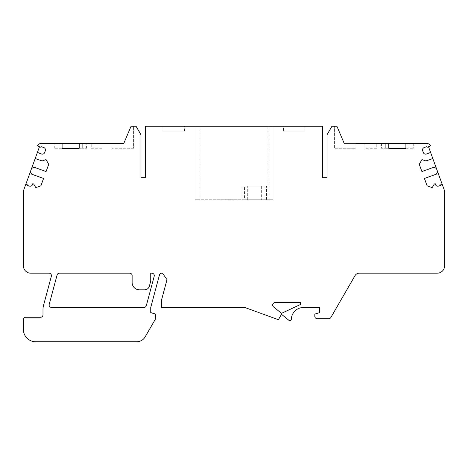 <?xml version="1.0" encoding="UTF-8"?>
<svg xmlns="http://www.w3.org/2000/svg" width="468" height="468" viewBox="0 0 468 468"><rect width="100%" height="100%" fill="white"/><g stroke="black" fill="none" stroke-linecap="round" stroke-linejoin="round"><path stroke-width="0.35" stroke-dasharray="2.34 1.75" d="M430.367 151.825L429.22 152.24L428.782 153.182L426.477 154.025A2.451 2.451 0 0 1 423.341 152.556L422.668 150.719A2.451 2.451 0 0 1 424.137 147.578L426.436 146.741L427.378 147.18L429.887 146.268A0.737 0.737 0 0 0 430.191 145.098A4.896 4.896 0 0 0 426.477 143.395L344.196 143.395L336.919 126.249L344.196 143.395L355.955 143.395L355.955 148.292L334.404 148.292L334.404 126.249L336.919 126.249L344.196 143.395M385.72 143.395L381.42 143.395L385.72 143.395L385.72 148.292L381.42 148.292L388.768 148.292L385.72 148.292L385.72 143.395M405.908 148.292L413.256 148.292L408.956 148.292L408.956 143.395L405.908 143.395L413.256 143.395L408.956 143.395L408.956 148.292L405.908 148.292L405.908 143.395M376.769 143.395L365.011 143.395L376.769 143.395L376.769 148.292L365.011 148.292L376.769 148.292M428.53 146.759L444.6 190.921L444.6 265.836A7.348 7.348 0 0 1 437.252 273.183L359.272 273.183A4.896 4.896 0 0 0 355.031 275.629L330.853 317.503A2.451 2.451 0 0 1 328.729 318.731L317.263 318.731A2.451 2.451 0 0 1 314.812 316.28L314.812 314.104L319.708 312.606L319.708 307.464L303.545 307.464A12.244 12.244 0 0 0 291.312 319.24A1.468 1.468 0 0 1 288.92 320.323L281.508 314.32L278.396 319.708L244.758 307.464L161.513 307.464L161.513 300.117L167.006 279.624L162.495 273.183L161.805 273.183A2.451 2.451 0 0 0 159.442 274.997L150.737 307.464L150.737 312.606L155.639 314.104L155.639 318.731L145.174 336.849A9.793 9.793 0 0 1 136.691 341.751L35.644 341.751A12.244 12.244 0 0 1 23.4 329.507L23.4 319.708A2.451 2.451 0 0 1 25.851 317.263L40.54 317.263A2.451 2.451 0 0 0 42.992 314.812L42.992 309.401A14.695 14.695 0 0 1 43.489 305.598L51.351 276.266A2.451 2.451 0 0 0 48.988 273.183L30.748 273.183A7.348 7.348 0 0 1 23.4 265.836L23.4 190.921L39.47 146.759L38.113 146.268A0.737 0.737 0 0 1 37.809 145.098A4.896 4.896 0 0 1 41.523 143.395L123.804 143.395L131.081 126.249L136.048 126.249L140.944 134.731L140.944 177.676L145.355 177.676L145.355 126.249L322.645 126.249L322.645 177.676L327.056 177.676L327.056 134.731L331.952 126.249L336.919 126.249L334.404 126.249L334.404 148.292L355.955 148.292L355.955 143.395M283.468 126.249L305.019 126.249L283.468 126.249L283.468 131.151L305.019 131.151L283.468 131.151M261.331 199.719L199.959 199.719L199.959 126.249L268.041 126.249L195.062 126.249L195.062 199.719L199.959 199.719L195.062 199.719L195.062 126.249L199.959 126.249L199.959 199.719L272.938 199.719L272.938 126.249L272.938 199.719L261.331 199.719L261.331 186.001L266.567 186.001L242.079 186.001L261.331 186.001M268.041 126.249L272.938 126.249L268.041 126.249L268.041 199.719L268.041 126.249M162.981 126.249L184.532 126.249L162.981 126.249L162.981 131.151L184.532 131.151L184.532 126.249M123.804 143.395L131.081 126.249L123.804 143.395L112.045 143.395L112.045 148.292L112.045 143.395M59.044 143.395L54.744 143.395L59.044 143.395L59.044 148.292L62.092 148.292L54.744 148.292L59.044 148.292L59.044 143.395M82.28 143.395L86.58 143.395L82.28 143.395L82.28 148.292L86.58 148.292L79.232 148.292L82.28 148.292L82.28 143.395M91.231 143.395L102.989 143.395L91.231 143.395L91.231 148.292L102.989 148.292L91.231 148.292M39.47 146.759L40.622 147.18L41.564 146.741L43.863 147.578A2.451 2.451 0 0 1 45.332 150.719L44.659 152.556A2.451 2.451 0 0 1 41.523 154.025L39.218 153.182L38.78 152.24L37.633 151.825M437.574 171.616L436.404 174.125L424.435 178.478L427.091 185.784L432.198 187.645L434.298 184.012L435.193 183.684L435.527 184.608A2.451 2.451 0 0 0 438.662 186.071L440.505 185.398L440.944 184.462L442.096 184.041M25.904 184.041L27.056 184.462L27.495 185.398L29.338 186.071A2.451 2.451 0 0 0 32.473 184.608L32.807 183.684L33.702 184.012L35.802 187.645L40.909 185.784L43.565 178.478L31.596 174.125L30.426 171.616M35.199 158.5L42.079 161.004L46.016 159.57L48.736 164.274L46.075 171.575L34.111 167.222L31.602 168.392M432.801 158.5L425.921 161.004L421.984 159.57L419.264 164.274L421.925 171.575L433.889 167.222L436.398 168.392M79.232 143.395L79.232 148.292M62.092 143.395L62.092 148.292M102.989 143.395L102.989 148.292M365.011 148.292L365.011 143.395M388.768 143.395L388.768 148.292M133.596 148.292L112.045 148.292L133.596 148.292L133.596 126.249L133.596 148.292M305.019 131.151L305.019 126.249M247.315 199.719L247.315 186.001M184.532 131.151L162.981 131.151M244.53 199.719L264.122 199.719L244.53 199.719L244.53 186.001L264.122 186.001L244.53 186.001M264.122 199.719L264.122 186.001M129.677 273.183L59.442 273.183A2.451 2.451 0 0 0 57.078 274.997L49.204 304.381A2.451 2.451 0 0 0 51.568 307.464L143.963 307.464A2.451 2.451 0 0 0 146.326 305.651L154.2 276.266A2.451 2.451 0 0 0 151.837 273.183L150.737 273.183L150.737 281.016L149.351 286.205A4.896 4.896 0 0 1 144.618 289.832L139.476 289.832A7.348 7.348 0 0 1 132.128 282.485L132.128 275.629A2.451 2.451 0 0 0 129.677 273.183M300.608 302.568L275.12 302.568A2.451 2.451 0 0 0 273.575 306.92L281.508 313.344L300.608 304.434L300.608 302.568M86.58 148.292L86.58 143.395M54.744 148.292L54.744 143.395M381.42 143.395L381.42 148.292M413.256 143.395L413.256 148.292M266.567 199.719L266.567 186.001M242.079 199.719L242.079 186.001"/><path stroke-width="0.7" d="M428.53 146.759L430.367 151.825L429.22 152.24L428.782 153.182L426.477 154.025A2.451 2.451 0 0 1 423.341 152.556L422.668 150.719A2.451 2.451 0 0 1 424.137 147.578L426.436 146.741L427.378 147.18L429.887 146.268A0.737 0.737 0 0 0 430.191 145.098A4.896 4.896 0 0 0 426.477 143.395L355.955 143.395M112.045 143.395L123.804 143.395L131.081 126.249L136.048 126.249L140.944 134.731L140.944 177.676L145.355 177.676L145.355 126.249L322.645 126.249L322.645 177.676L327.056 177.676L327.056 134.731L331.952 126.249L336.919 126.249L344.196 143.395M430.367 151.825L432.801 158.5L425.921 161.004L421.984 159.57L419.264 164.274L421.925 171.575L433.889 167.222L436.398 168.392L437.574 171.616L436.404 174.125L424.435 178.478L427.091 185.784L432.198 187.645L434.298 184.012L435.193 183.684L435.527 184.608A2.451 2.451 0 0 0 438.662 186.071L440.505 185.398L440.944 184.462L442.096 184.041L444.6 190.921L444.6 265.836A7.348 7.348 0 0 1 437.252 273.183L359.272 273.183A4.896 4.896 0 0 0 355.031 275.629L330.853 317.503A2.451 2.451 0 0 1 328.729 318.731L317.263 318.731A2.451 2.451 0 0 1 314.812 316.28L314.812 314.104L319.708 312.606L319.708 307.464L303.545 307.464A12.244 12.244 0 0 0 291.312 319.24A1.468 1.468 0 0 1 288.92 320.323L281.508 314.32L278.396 319.708L244.758 307.464L161.513 307.464L161.513 300.117L167.006 279.624L162.495 273.183L161.805 273.183A2.451 2.451 0 0 0 159.442 274.997L150.737 307.464L150.737 312.606L155.639 314.104L155.639 318.731L145.174 336.849A9.793 9.793 0 0 1 136.691 341.751L35.644 341.751A12.244 12.244 0 0 1 23.4 329.507L23.4 319.708A2.451 2.451 0 0 1 25.851 317.263L40.54 317.263A2.451 2.451 0 0 0 42.992 314.812L42.992 309.401A14.695 14.695 0 0 1 43.489 305.598L51.351 276.266A2.451 2.451 0 0 0 48.988 273.183L30.748 273.183A7.348 7.348 0 0 1 23.4 265.836L23.4 190.921L25.904 184.041L27.056 184.462L27.495 185.398L29.338 186.071A2.451 2.451 0 0 0 32.473 184.608L32.807 183.684L33.702 184.012L35.802 187.645L40.909 185.784L43.565 178.478L31.596 174.125L30.426 171.616L25.904 184.041M436.398 168.392L432.801 158.5M442.096 184.041L437.574 171.616M123.804 143.395L41.523 143.395A4.896 4.896 0 0 0 37.809 145.098A0.737 0.737 0 0 0 38.113 146.268L40.622 147.18L41.564 146.741L43.863 147.578A2.451 2.451 0 0 1 45.332 150.719L44.659 152.556A2.451 2.451 0 0 1 41.523 154.025L39.218 153.182L38.78 152.24L37.633 151.825L30.426 171.616M39.47 146.759L37.633 151.825M31.602 168.392L34.111 167.222L46.075 171.575L48.736 164.274L46.016 159.57L42.079 161.004L35.199 158.5M79.232 143.395L79.232 148.292L62.092 148.292L79.232 148.292M62.092 148.292L62.092 143.395M405.908 143.395L405.908 148.292L388.768 148.292L388.768 143.395M405.908 148.292L388.768 148.292M59.442 273.183L129.677 273.183A2.451 2.451 0 0 1 132.128 275.629L132.128 282.485A7.348 7.348 0 0 0 139.476 289.832L144.618 289.832A4.896 4.896 0 0 0 149.351 286.205L150.737 281.016L150.737 273.183L151.837 273.183A2.451 2.451 0 0 1 154.2 276.266L146.326 305.651A2.451 2.451 0 0 1 143.963 307.464L51.568 307.464A2.451 2.451 0 0 1 49.204 304.381L57.078 274.997A2.451 2.451 0 0 1 59.442 273.183M275.12 302.568L300.608 302.568L300.608 304.434L281.508 313.344L273.575 306.92A2.451 2.451 0 0 1 275.12 302.568"/></g></svg>
